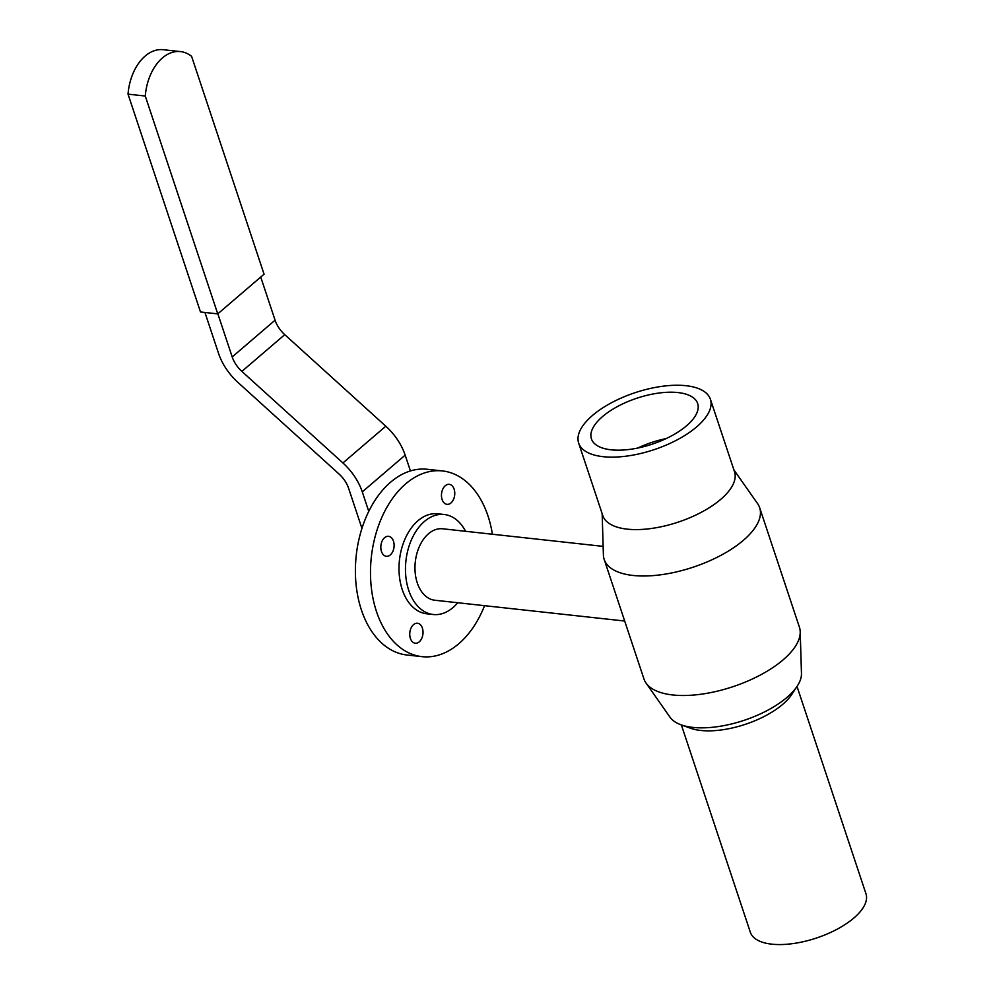 <?xml version="1.0" encoding="UTF-8"?>
<svg xmlns="http://www.w3.org/2000/svg" width="994" height="994" viewBox="0 0 994 994"><rect width="100%" height="100%" fill="white"/><g stroke="black" fill="none" stroke-linecap="round" stroke-linejoin="round"><path stroke-width="1.49" d="M413.516 624.642A10.064 6.598 -83.7 0 1 417.48 623.238A10.064 6.598 -83.7 0 1 422.972 630.929A10.064 6.598 -83.7 0 1 419.244 641.851A10.064 6.598 -83.7 0 1 415.293 643.242A10.064 6.598 -83.7 0 1 409.801 635.564A10.064 6.598 -83.7 0 1 413.516 624.642M393.462 541.158A10.064 6.598 -83.7 0 1 392.779 551.558A10.064 6.598 -83.7 0 1 386.368 556.305A10.064 6.598 -83.7 0 1 381.46 551.446A10.064 6.598 -83.7 0 1 382.143 541.047A10.064 6.598 -83.7 0 1 388.555 536.3A10.064 6.598 -83.7 0 1 393.462 541.158M450.978 502.952A10.064 6.598 -83.7 0 1 447.014 504.343A10.064 6.598 -83.7 0 1 441.522 496.665A10.064 6.598 -83.7 0 1 445.25 485.743A10.064 6.598 -83.7 0 1 449.213 484.339A10.064 6.598 -83.7 0 1 454.705 492.03A10.064 6.598 -83.7 0 1 450.978 502.952M602.165 513.724L603.395 554.888A81.918 35.436 -18.4 0 0 604.19 559.436A81.918 35.436 -18.4 0 0 693.116 567.201A81.918 35.436 -18.4 0 0 759.664 507.71A81.918 35.436 -18.4 0 0 757.577 503.61L733.907 469.901M604.19 559.436L643.95 678.939A81.918 35.436 -18.4 0 0 646.038 683.052A81.918 35.436 -18.4 0 0 732.876 686.717A81.918 35.436 -18.4 0 0 800.207 631.762A81.918 35.436 -18.4 0 0 799.424 627.226L759.664 507.71M492.403 534.238A93.424 61.293 96.3 0 0 442.429 470.932L427.333 469.28A93.424 61.293 96.3 0 0 390.567 482.214A93.424 61.293 96.3 0 0 355.989 583.677A93.424 61.293 96.3 0 0 406.981 655.009L422.077 656.661A93.424 61.293 96.3 0 0 484.575 605.669M442.429 470.932A93.424 61.293 96.3 0 0 405.664 483.879A93.424 61.293 96.3 0 0 371.085 585.329A93.424 61.293 96.3 0 0 422.077 656.661M465.59 531.305A50.309 33.001 96.3 0 0 444.194 514.494L437.733 513.786A50.309 33.001 96.3 0 0 417.94 520.757A50.309 33.001 96.3 0 0 399.315 575.389A50.309 33.001 96.3 0 0 426.774 613.795L433.235 614.503A50.309 33.001 96.3 0 0 457.762 602.737M444.194 514.494A50.309 33.001 96.3 0 0 424.401 521.465A50.309 33.001 96.3 0 0 405.788 576.098A50.309 33.001 96.3 0 0 433.235 614.503M603.147 546.377L442.628 528.783A35.933 23.57 96.3 0 0 428.489 533.766A35.933 23.57 96.3 0 0 415.194 572.793A35.933 23.57 96.3 0 0 434.8 600.227L624.679 621.026M677.958 392.568A55.987 24.216 161.6 0 1 697.664 403.514A55.987 24.216 161.6 0 1 652.188 444.169A55.987 24.216 161.6 0 1 591.418 438.863A55.987 24.216 161.6 0 1 617.833 406.347A55.987 24.216 161.6 0 1 677.958 392.568M666.204 438.565A55.987 24.216 -18.4 0 0 637.601 448.083M681.362 724.924L750.333 932.248A60.945 26.366 -18.4 0 0 816.472 938.025A60.945 26.366 -18.4 0 0 865.973 893.78L797.014 686.456M646.038 683.052L670.043 717.233A69.829 30.205 -18.4 0 0 680.965 724.788A69.829 30.205 -18.4 0 0 744.059 720.352A69.829 30.205 -18.4 0 0 797.238 686.109A69.829 30.205 -18.4 0 0 801.462 673.522L800.207 631.762M680.965 724.788L690.321 728.18A60.945 26.366 -18.4 0 0 745.376 724.315A60.945 26.366 -18.4 0 0 791.783 694.421L797.238 686.109M578.67 443.1L602.774 515.563A69.418 30.031 -18.4 0 0 678.132 522.148A69.418 30.031 -18.4 0 0 734.516 471.74L710.412 399.277A69.418 30.031 -18.4 0 0 661.942 386.343A69.418 30.031 -18.4 0 0 592.461 415.48A69.418 30.031 -18.4 0 0 578.67 443.1A69.418 30.031 -18.4 0 0 654.027 449.686A69.418 30.031 -18.4 0 0 710.412 399.277M410.423 470.945L405.167 455.14A45.997 28.441 -130.6 0 0 385.809 426.215L284.756 334.655A22.999 14.227 49.4 0 1 275.077 320.192L260.726 277.053M217.848 313.793L232.198 356.933A22.999 14.227 -130.6 0 0 241.877 371.396L342.918 462.956A45.997 28.441 49.4 0 1 362.276 491.881L368.762 511.363M361.94 528.361L348.658 488.427A22.999 14.227 -130.6 0 0 338.979 473.964L237.939 382.404A45.997 28.441 49.4 0 1 218.581 353.466L204.938 312.476M180.473 51.589L163.215 49.7A45.997 30.168 96.3 0 0 128.027 94.144L200.49 311.979L217.748 313.88L145.273 96.033A45.997 30.168 -83.7 0 1 180.473 51.589A45.997 30.168 -83.7 0 1 191.593 56.347L264.069 274.195L217.748 313.88M128.027 94.144L145.273 96.033M362.276 491.881L405.167 455.14M385.809 426.215L342.918 462.956M241.877 371.396L284.756 334.655M275.077 320.192L232.198 356.933"/></g></svg>
